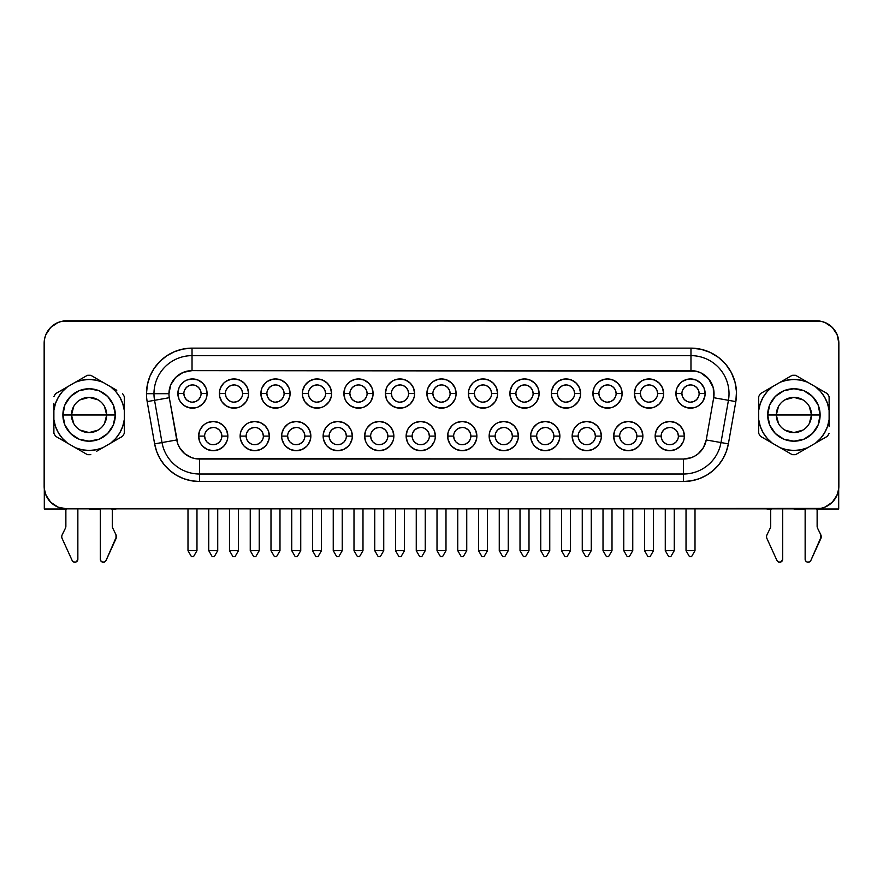 <?xml version="1.0" encoding="UTF-8"?>
<svg xmlns="http://www.w3.org/2000/svg" width="883" height="883" viewBox="0 0 883 883"><rect width="100%" height="100%" fill="white"/><g stroke="black" fill="none" stroke-linecap="round" stroke-linejoin="round"><path stroke-width="1.32" d="M104.47 406.39L106.7 414.977L71.49 414.977L73.73 406.39M80.033 399.878L89.095 397.372L98.168 399.878M73.73 423.564L71.49 414.977A17.605 17.605 0 0 1 89.095 397.372A17.605 17.605 0 0 1 106.7 414.977A17.605 17.605 0 0 0 89.095 397.372A17.605 17.605 0 0 0 71.49 414.977L62.881 414.977A26.225 26.225 0 0 1 89.095 388.752A26.225 26.225 0 0 1 115.32 414.977L106.7 414.977L115.32 414.977L113.322 425.01L107.638 433.52L99.128 439.193L89.095 441.191L79.062 439.193L70.563 433.52L64.878 425.01L62.881 414.977L64.878 404.944L70.563 396.434L79.062 390.75L89.095 388.752L99.128 390.75L107.638 396.434L113.322 404.944L115.32 414.977A26.225 26.225 0 0 1 89.095 441.191A26.225 26.225 0 0 1 62.881 414.977L71.49 414.977A17.605 17.605 0 0 0 89.095 432.582A17.605 17.605 0 0 0 106.7 414.977A17.605 17.605 0 0 1 89.095 432.582A17.605 17.605 0 0 1 71.49 414.977L106.7 414.977L104.47 423.564M778.53 423.564L776.3 414.977L811.51 414.977L809.27 423.564M802.967 430.065L793.905 432.582L784.832 430.065M809.27 406.39L811.51 414.977A17.605 17.605 0 0 1 793.905 432.582A17.605 17.605 0 0 1 776.3 414.977A17.605 17.605 0 0 0 793.905 432.582A17.605 17.605 0 0 0 811.51 414.977L820.119 414.977A26.225 26.225 0 0 1 793.905 441.191A26.225 26.225 0 0 1 767.68 414.977L776.3 414.977L767.68 414.977L769.678 404.944L775.362 396.434L783.872 390.75L793.905 388.752L803.938 390.75L812.437 396.434L818.122 404.944L820.119 414.977L818.122 425.01L812.437 433.52L803.938 439.193L793.905 441.191L783.872 439.193L775.362 433.52L769.678 425.01L767.68 414.977A26.225 26.225 0 0 1 793.905 388.752A26.225 26.225 0 0 1 820.119 414.977L811.51 414.977A17.605 17.605 0 0 0 793.905 397.372A17.605 17.605 0 0 0 776.3 414.977A17.605 17.605 0 0 1 793.905 397.372A17.605 17.605 0 0 1 811.51 414.977L776.3 414.977L778.53 406.39M62.163 538.575A4.492 4.492 0 0 1 62.218 534.734L65.419 528.2A4.492 4.492 0 0 0 65.872 526.224A4.492 4.492 0 0 1 65.419 528.2L62.218 534.734A4.492 4.492 0 0 0 62.163 538.575L72.141 560.462L62.163 538.575M766.963 538.575A4.492 4.492 0 0 1 767.018 534.734L770.219 528.2A4.492 4.492 0 0 0 770.682 526.224A4.492 4.492 0 0 1 770.219 528.2L767.018 534.734A4.492 4.492 0 0 0 766.963 538.575L776.941 560.462L766.963 538.575M598.895 393.553L592.901 393.553A14.614 14.614 0 0 1 607.515 378.939A14.614 14.614 0 0 1 622.118 393.553L621.014 387.957L617.846 383.222L613.1 380.054L607.515 378.939L604.667 379.215L599.391 381.401L595.363 385.43L594.016 387.957L592.901 393.553L594.016 399.138L595.363 401.666L599.391 405.694L604.667 407.88L610.363 407.88L613.1 407.041L617.846 403.873L621.014 399.138L621.842 396.401L622.118 393.553L616.124 393.553A8.62 8.62 0 0 0 607.515 384.933A8.62 8.62 0 0 0 598.895 393.553A8.62 8.62 0 0 0 607.515 402.162A8.62 8.62 0 0 0 616.124 393.553L622.118 393.553A14.614 14.614 0 0 1 607.515 408.156A14.614 14.614 0 0 1 592.901 393.553L598.895 393.553A8.62 8.62 0 0 1 607.515 384.933A8.62 8.62 0 0 1 616.124 393.553A8.62 8.62 0 0 1 607.515 402.162A8.62 8.62 0 0 1 598.895 393.553L599.557 396.842L601.422 399.635L604.215 401.511M578.144 436.103L572.151 436.103A14.614 14.614 0 0 1 586.765 421.489A14.614 14.614 0 0 1 601.367 436.103L600.252 430.507L597.096 425.772L592.35 422.604L586.765 421.489L581.169 422.604L578.641 423.95L574.612 427.979L573.266 430.507L572.151 436.103L573.266 441.688L574.612 444.215L576.433 446.434L581.169 449.602L586.765 450.705L592.35 449.602L597.096 446.434L598.906 444.215L601.091 438.95L601.367 436.103L595.374 436.103A8.62 8.62 0 0 0 586.765 427.482A8.62 8.62 0 0 0 578.144 436.103A8.62 8.62 0 0 0 586.765 444.712A8.62 8.62 0 0 0 595.374 436.103L601.367 436.103A14.614 14.614 0 0 1 586.765 450.705A14.614 14.614 0 0 1 572.151 436.103L578.144 436.103A8.62 8.62 0 0 1 586.765 427.482A8.62 8.62 0 0 1 595.374 436.103A8.62 8.62 0 0 1 586.765 444.712A8.62 8.62 0 0 1 578.144 436.103L578.807 439.392L580.672 442.195L583.464 444.061M640.396 393.553L634.402 393.553A14.614 14.614 0 0 1 649.016 378.939A14.614 14.614 0 0 1 663.619 393.553L662.515 387.957L659.347 383.222L654.601 380.054L649.016 378.939L643.42 380.054L640.903 381.401L636.864 385.43L635.517 387.957L634.402 393.553L635.517 399.138L636.864 401.666L640.903 405.694L646.168 407.88L651.864 407.88L654.601 407.041L659.347 403.873L662.515 399.138L663.343 396.401L663.619 393.553L657.625 393.553A8.62 8.62 0 0 0 649.016 384.933A8.62 8.62 0 0 0 640.396 393.553A8.62 8.62 0 0 0 649.016 402.162A8.62 8.62 0 0 0 657.625 393.553L663.619 393.553A14.614 14.614 0 0 1 649.016 408.156A14.614 14.614 0 0 1 634.402 393.553L640.396 393.553A8.62 8.62 0 0 1 649.016 384.933A8.62 8.62 0 0 1 657.625 393.553A8.62 8.62 0 0 1 649.016 402.162A8.62 8.62 0 0 1 640.396 393.553L641.058 396.842L642.923 399.635L645.716 401.511M619.645 436.103L613.652 436.103A14.614 14.614 0 0 1 628.266 421.489A14.614 14.614 0 0 1 642.868 436.103L641.764 430.507L638.597 425.772L633.851 422.604L628.266 421.489L622.67 422.604L620.153 423.95L616.113 427.979L614.767 430.507L613.652 436.103L614.767 441.688L616.113 444.215L617.934 446.434L622.67 449.602L628.266 450.705L633.851 449.602L638.597 446.434L641.764 441.688L642.592 438.95L642.868 436.103L636.875 436.103A8.62 8.62 0 0 0 628.266 427.482A8.62 8.62 0 0 0 619.645 436.103A8.62 8.62 0 0 0 628.266 444.712A8.62 8.62 0 0 0 636.875 436.103L642.868 436.103A14.614 14.614 0 0 1 628.266 450.705A14.614 14.614 0 0 1 613.652 436.103L619.645 436.103A8.62 8.62 0 0 1 628.266 427.482A8.62 8.62 0 0 1 636.875 436.103A8.62 8.62 0 0 1 628.266 444.712A8.62 8.62 0 0 1 619.645 436.103L620.308 439.392L622.173 442.195L624.965 444.061M681.908 393.553L675.914 393.553A14.614 14.614 0 0 1 690.517 378.939A14.614 14.614 0 0 1 705.131 393.553L704.016 387.957L700.848 383.222L696.113 380.054L690.517 378.939L687.669 379.215L682.404 381.401L680.186 383.222L677.018 387.957L676.19 390.694L676.19 396.401L678.376 401.666L682.404 405.694L687.669 407.88L693.365 407.88L696.113 407.041L698.63 405.694L702.669 401.666L704.844 396.401L705.131 393.553L699.137 393.553A8.62 8.62 0 0 0 690.517 384.933A8.62 8.62 0 0 0 681.908 393.553A8.62 8.62 0 0 0 690.517 402.162A8.62 8.62 0 0 0 699.137 393.553L705.131 393.553A14.614 14.614 0 0 1 690.517 408.156A14.614 14.614 0 0 1 675.914 393.553L681.908 393.553A8.62 8.62 0 0 1 690.517 384.933A8.62 8.62 0 0 1 699.137 393.553A8.62 8.62 0 0 1 690.517 402.162A8.62 8.62 0 0 1 681.908 393.553L682.559 396.842L684.424 399.635L687.217 401.511M661.146 436.103L655.153 436.103A14.614 14.614 0 0 1 669.767 421.489A14.614 14.614 0 0 1 684.38 436.103L683.265 430.507L680.098 425.772L675.352 422.604L669.767 421.489L664.182 422.604L661.654 423.95L659.435 425.772L656.268 430.507L655.153 436.103L656.268 441.688L657.625 444.215L659.435 446.434L664.182 449.602L669.767 450.705L675.352 449.602L680.098 446.434L683.265 441.688L684.093 438.95L684.38 436.103L678.387 436.103A8.62 8.62 0 0 0 669.767 427.482A8.62 8.62 0 0 0 661.146 436.103A8.62 8.62 0 0 0 669.767 444.712A8.62 8.62 0 0 0 678.387 436.103L684.38 436.103A14.614 14.614 0 0 1 669.767 450.705A14.614 14.614 0 0 1 655.153 436.103L661.146 436.103A8.62 8.62 0 0 1 669.767 427.482A8.62 8.62 0 0 1 678.387 436.103A8.62 8.62 0 0 1 669.767 444.712A8.62 8.62 0 0 1 661.146 436.103L661.808 439.392L663.674 442.195L666.466 444.061M225.375 393.553L219.381 393.553A14.614 14.614 0 0 1 233.984 378.939A14.614 14.614 0 0 1 248.598 393.553L247.483 387.957L244.315 383.222L239.58 380.054L233.984 378.939L231.136 379.215L225.871 381.401L223.653 383.222L220.485 387.957L219.657 390.694L219.657 396.401L221.843 401.666L225.871 405.694L231.136 407.88L236.832 407.88L239.58 407.041L242.097 405.694L246.136 401.666L248.311 396.401L248.598 393.553L242.604 393.553A8.62 8.62 0 0 0 233.984 384.933A8.62 8.62 0 0 0 225.375 393.553A8.62 8.62 0 0 0 233.984 402.162A8.62 8.62 0 0 0 242.604 393.553L248.598 393.553A14.614 14.614 0 0 1 233.984 408.156A14.614 14.614 0 0 1 219.381 393.553L225.375 393.553A8.62 8.62 0 0 1 233.984 384.933A8.62 8.62 0 0 1 242.604 393.553A8.62 8.62 0 0 1 233.984 402.162A8.62 8.62 0 0 1 225.375 393.553L226.026 396.842L227.891 399.635L230.684 401.511M246.125 436.103L240.132 436.103A14.614 14.614 0 0 1 254.734 421.489A14.614 14.614 0 0 1 269.348 436.103L268.233 430.507L265.066 425.772L260.33 422.604L254.734 421.489L249.149 422.604L246.622 423.95L244.403 425.772L241.236 430.507L240.408 433.255L240.408 438.95L242.593 444.215L244.403 446.434L249.149 449.602L254.734 450.705L260.33 449.602L265.066 446.434L266.887 444.215L269.061 438.95L269.348 436.103L263.355 436.103A8.62 8.62 0 0 0 254.734 427.482A8.62 8.62 0 0 0 246.125 436.103A8.62 8.62 0 0 0 254.734 444.712A8.62 8.62 0 0 0 263.355 436.103L269.348 436.103A14.614 14.614 0 0 1 254.734 450.705A14.614 14.614 0 0 1 240.132 436.103L246.125 436.103A8.62 8.62 0 0 1 254.734 427.482A8.62 8.62 0 0 1 263.355 436.103A8.62 8.62 0 0 1 254.734 444.712A8.62 8.62 0 0 1 246.125 436.103L246.776 439.392L248.642 442.195L251.434 444.061M183.863 393.553L177.869 393.553A14.614 14.614 0 0 1 192.483 378.939A14.614 14.614 0 0 1 207.086 393.553L205.982 387.957L202.814 383.222L198.068 380.054L192.483 378.939L186.887 380.054L184.37 381.401L180.331 385.43L178.984 387.957L177.869 393.553L178.984 399.138L180.331 401.666L184.37 405.694L189.635 407.88L195.331 407.88L198.068 407.041L202.814 403.873L205.982 399.138L206.81 396.401L207.086 393.553L201.092 393.553A8.62 8.62 0 0 0 192.483 384.933A8.62 8.62 0 0 0 183.863 393.553A8.62 8.62 0 0 0 192.483 402.162A8.62 8.62 0 0 0 201.092 393.553L207.086 393.553A14.614 14.614 0 0 1 192.483 408.156A14.614 14.614 0 0 1 177.869 393.553L183.863 393.553A8.62 8.62 0 0 1 192.483 384.933A8.62 8.62 0 0 1 201.092 393.553A8.62 8.62 0 0 1 192.483 402.162A8.62 8.62 0 0 1 183.863 393.553L184.525 396.842L186.39 399.635L189.183 401.511M204.613 436.103L198.62 436.103A14.614 14.614 0 0 1 213.233 421.489A14.614 14.614 0 0 1 227.847 436.103L226.732 430.507L223.565 425.772L218.818 422.604L213.233 421.489L207.648 422.604L205.121 423.95L202.902 425.772L199.735 430.507L198.62 436.103L199.735 441.688L201.092 444.215L202.902 446.434L207.648 449.602L213.233 450.705L218.818 449.602L223.565 446.434L226.732 441.688L227.56 438.95L227.847 436.103L221.854 436.103A8.62 8.62 0 0 0 213.233 427.482A8.62 8.62 0 0 0 204.613 436.103A8.62 8.62 0 0 0 213.233 444.712A8.62 8.62 0 0 0 221.854 436.103L227.847 436.103A14.614 14.614 0 0 1 213.233 450.705A14.614 14.614 0 0 1 198.62 436.103L204.613 436.103A8.62 8.62 0 0 1 213.233 427.482A8.62 8.62 0 0 1 221.854 436.103A8.62 8.62 0 0 1 213.233 444.712A8.62 8.62 0 0 1 204.613 436.103L205.275 439.392L207.141 442.195L209.933 444.061M308.377 393.553L302.383 393.553A14.614 14.614 0 0 1 316.986 378.939A14.614 14.614 0 0 1 331.6 393.553L330.485 387.957L327.317 383.222L322.582 380.054L316.986 378.939L314.138 379.215L308.873 381.401L304.845 385.43L302.659 390.694L302.383 393.553L302.659 396.401L304.845 401.666L308.873 405.694L314.138 407.88L319.845 407.88L322.582 407.041L325.11 405.694L329.138 401.666L331.324 396.401L331.6 393.553L325.606 393.553A8.62 8.62 0 0 0 316.986 384.933A8.62 8.62 0 0 0 308.377 393.553A8.62 8.62 0 0 0 316.986 402.162A8.62 8.62 0 0 0 325.606 393.553L331.6 393.553A14.614 14.614 0 0 1 316.986 408.156A14.614 14.614 0 0 1 302.383 393.553L308.377 393.553A8.62 8.62 0 0 1 316.986 384.933A8.62 8.62 0 0 1 325.606 393.553A8.62 8.62 0 0 1 316.986 402.162A8.62 8.62 0 0 1 308.377 393.553L309.028 396.842L310.904 399.635L313.697 401.511M329.127 436.103L323.134 436.103A14.614 14.614 0 0 1 337.748 421.489A14.614 14.614 0 0 1 352.35 436.103L351.235 430.507L348.068 425.772L343.332 422.604L337.748 421.489L332.151 422.604L329.624 423.95L325.595 427.979L323.41 433.255L323.134 436.103L323.41 438.95L325.595 444.215L327.416 446.434L332.151 449.602L337.748 450.705L343.332 449.602L348.068 446.434L349.889 444.215L352.074 438.95L352.35 436.103L346.357 436.103A8.62 8.62 0 0 0 337.748 427.482A8.62 8.62 0 0 0 329.127 436.103A8.62 8.62 0 0 0 337.748 444.712A8.62 8.62 0 0 0 346.357 436.103L352.35 436.103A14.614 14.614 0 0 1 337.748 450.705A14.614 14.614 0 0 1 323.134 436.103L329.127 436.103A8.62 8.62 0 0 1 337.748 427.482A8.62 8.62 0 0 1 346.357 436.103A8.62 8.62 0 0 1 337.748 444.712A8.62 8.62 0 0 1 329.127 436.103L329.778 439.392L331.655 442.195L334.447 444.061M287.626 436.103L281.633 436.103A14.614 14.614 0 0 1 296.235 421.489A14.614 14.614 0 0 1 310.849 436.103L309.734 430.507L306.567 425.772L301.831 422.604L296.235 421.489L290.65 422.604L288.123 423.95L284.094 427.979L281.909 433.255L281.633 436.103L281.909 438.95L284.094 444.215L285.904 446.434L290.65 449.602L296.235 450.705L301.831 449.602L306.567 446.434L308.388 444.215L310.562 438.95L310.849 436.103L304.856 436.103A8.62 8.62 0 0 0 296.235 427.482A8.62 8.62 0 0 0 287.626 436.103A8.62 8.62 0 0 0 296.235 444.712A8.62 8.62 0 0 0 304.856 436.103L310.849 436.103A14.614 14.614 0 0 1 296.235 450.705A14.614 14.614 0 0 1 281.633 436.103L287.626 436.103A8.62 8.62 0 0 1 296.235 427.482A8.62 8.62 0 0 1 304.856 436.103A8.62 8.62 0 0 1 296.235 444.712A8.62 8.62 0 0 1 287.626 436.103L288.277 439.392L290.143 442.195L292.946 444.061M266.876 393.553L260.882 393.553A14.614 14.614 0 0 1 275.485 378.939A14.614 14.614 0 0 1 290.099 393.553L288.984 387.957L285.816 383.222L281.081 380.054L275.485 378.939L272.637 379.215L267.372 381.401L265.154 383.222L261.986 387.957L261.158 390.694L261.158 396.401L263.344 401.666L267.372 405.694L272.637 407.88L278.333 407.88L281.081 407.041L283.609 405.694L287.637 401.666L289.812 396.401L290.099 393.553L284.105 393.553A8.62 8.62 0 0 0 275.485 384.933A8.62 8.62 0 0 0 266.876 393.553A8.62 8.62 0 0 0 275.485 402.162A8.62 8.62 0 0 0 284.105 393.553L290.099 393.553A14.614 14.614 0 0 1 275.485 408.156A14.614 14.614 0 0 1 260.882 393.553L266.876 393.553A8.62 8.62 0 0 1 275.485 384.933A8.62 8.62 0 0 1 284.105 393.553A8.62 8.62 0 0 1 275.485 402.162A8.62 8.62 0 0 1 266.876 393.553L267.527 396.842L269.392 399.635L272.196 401.511M557.394 393.553L551.4 393.553A14.614 14.614 0 0 1 566.014 378.939A14.614 14.614 0 0 1 580.617 393.553L579.502 387.957L576.334 383.222L571.599 380.054L566.014 378.939L563.155 379.215L557.89 381.401L553.862 385.43L551.676 390.694L551.4 393.553L551.676 396.401L553.862 401.666L557.89 405.694L563.155 407.88L568.862 407.88L571.599 407.041L574.127 405.694L578.155 401.666L580.341 396.401L580.617 393.553L574.623 393.553A8.62 8.62 0 0 0 566.014 384.933A8.62 8.62 0 0 0 557.394 393.553A8.62 8.62 0 0 0 566.014 402.162A8.62 8.62 0 0 0 574.623 393.553L580.617 393.553A14.614 14.614 0 0 1 566.014 408.156A14.614 14.614 0 0 1 551.4 393.553L557.394 393.553A8.62 8.62 0 0 1 566.014 384.933A8.62 8.62 0 0 1 574.623 393.553A8.62 8.62 0 0 1 566.014 402.162A8.62 8.62 0 0 1 557.394 393.553L558.045 396.842L559.921 399.635L562.714 401.511M536.643 436.103L530.65 436.103A14.614 14.614 0 0 1 545.253 421.489A14.614 14.614 0 0 1 559.866 436.103L558.751 430.507L555.584 425.772L550.849 422.604L545.253 421.489L539.668 422.604L537.14 423.95L533.111 427.979L530.926 433.255L530.65 436.103L530.926 438.95L533.111 444.215L534.932 446.434L539.668 449.602L545.253 450.705L550.849 449.602L555.584 446.434L557.405 444.215L559.59 438.95L559.866 436.103L553.873 436.103A8.62 8.62 0 0 0 545.253 427.482A8.62 8.62 0 0 0 536.643 436.103A8.62 8.62 0 0 0 545.253 444.712A8.62 8.62 0 0 0 553.873 436.103L559.866 436.103A14.614 14.614 0 0 1 545.253 450.705A14.614 14.614 0 0 1 530.65 436.103L536.643 436.103A8.62 8.62 0 0 1 545.253 427.482A8.62 8.62 0 0 1 553.873 436.103A8.62 8.62 0 0 1 545.253 444.712A8.62 8.62 0 0 1 536.643 436.103L537.294 439.392L539.171 442.195L541.963 444.061M370.628 436.103L364.635 436.103A14.614 14.614 0 0 1 379.249 421.489A14.614 14.614 0 0 1 393.851 436.103L392.747 430.507L389.58 425.772L384.833 422.604L379.249 421.489L373.652 422.604L371.125 423.95L367.096 427.979L365.75 430.507L364.635 436.103L365.75 441.688L367.096 444.215L368.917 446.434L373.652 449.602L379.249 450.705L384.833 449.602L389.58 446.434L392.747 441.688L393.575 438.95L393.851 436.103L387.858 436.103A8.62 8.62 0 0 0 379.249 427.482A8.62 8.62 0 0 0 370.628 436.103A8.62 8.62 0 0 0 379.249 444.712A8.62 8.62 0 0 0 387.858 436.103L393.851 436.103A14.614 14.614 0 0 1 379.249 450.705A14.614 14.614 0 0 1 364.635 436.103L370.628 436.103A8.62 8.62 0 0 1 379.249 427.482A8.62 8.62 0 0 1 387.858 436.103A8.62 8.62 0 0 1 379.249 444.712A8.62 8.62 0 0 1 370.628 436.103L371.29 439.392L373.156 442.195L375.948 444.061M412.129 436.103L406.136 436.103A14.614 14.614 0 0 1 420.75 421.489A14.614 14.614 0 0 1 435.352 436.103L434.248 430.507L431.081 425.772L426.334 422.604L420.75 421.489L415.153 422.604L412.637 423.95L408.597 427.979L407.251 430.507L406.136 436.103L407.251 441.688L408.597 444.215L410.418 446.434L415.153 449.602L420.75 450.705L426.334 449.602L431.081 446.434L434.248 441.688L435.076 438.95L435.352 436.103L429.359 436.103A8.62 8.62 0 0 0 420.75 427.482A8.62 8.62 0 0 0 412.129 436.103A8.62 8.62 0 0 0 420.75 444.712A8.62 8.62 0 0 0 429.359 436.103L435.352 436.103A14.614 14.614 0 0 1 420.75 450.705A14.614 14.614 0 0 1 406.136 436.103L412.129 436.103A8.62 8.62 0 0 1 420.75 427.482A8.62 8.62 0 0 1 429.359 436.103A8.62 8.62 0 0 1 420.75 444.712A8.62 8.62 0 0 1 412.129 436.103L412.791 439.392L414.657 442.195L417.449 444.061M453.641 436.103L447.648 436.103A14.614 14.614 0 0 1 462.25 421.489A14.614 14.614 0 0 1 476.864 436.103L475.749 430.507L472.582 425.772L467.847 422.604L462.25 421.489L456.666 422.604L454.138 423.95L451.919 425.772L448.752 430.507L447.924 433.255L447.924 438.95L450.109 444.215L451.919 446.434L456.666 449.602L462.25 450.705L467.847 449.602L472.582 446.434L474.403 444.215L476.577 438.95L476.864 436.103L470.871 436.103A8.62 8.62 0 0 0 462.25 427.482A8.62 8.62 0 0 0 453.641 436.103A8.62 8.62 0 0 0 462.25 444.712A8.62 8.62 0 0 0 470.871 436.103L476.864 436.103A14.614 14.614 0 0 1 462.25 450.705A14.614 14.614 0 0 1 447.648 436.103L453.641 436.103A8.62 8.62 0 0 1 462.25 427.482A8.62 8.62 0 0 1 470.871 436.103A8.62 8.62 0 0 1 462.25 444.712A8.62 8.62 0 0 1 453.641 436.103L454.292 439.392L456.158 442.195L458.95 444.061M495.142 436.103L489.149 436.103A14.614 14.614 0 0 1 503.751 421.489A14.614 14.614 0 0 1 518.365 436.103L517.25 430.507L514.083 425.772L509.348 422.604L503.751 421.489L498.167 422.604L495.639 423.95L493.42 425.772L490.253 430.507L489.425 433.255L489.425 438.95L491.61 444.215L493.42 446.434L498.167 449.602L503.751 450.705L509.348 449.602L514.083 446.434L515.904 444.215L518.078 438.95L518.365 436.103L512.372 436.103A8.62 8.62 0 0 0 503.751 427.482A8.62 8.62 0 0 0 495.142 436.103A8.62 8.62 0 0 0 503.751 444.712A8.62 8.62 0 0 0 512.372 436.103L518.365 436.103A14.614 14.614 0 0 1 503.751 450.705A14.614 14.614 0 0 1 489.149 436.103L495.142 436.103A8.62 8.62 0 0 1 503.751 427.482A8.62 8.62 0 0 1 512.372 436.103A8.62 8.62 0 0 1 503.751 444.712A8.62 8.62 0 0 1 495.142 436.103L495.793 439.392L497.659 442.195L500.462 444.061M515.893 393.553L509.899 393.553A14.614 14.614 0 0 1 524.502 378.939A14.614 14.614 0 0 1 539.116 393.553L538.001 387.957L534.833 383.222L530.098 380.054L524.502 378.939L521.654 379.215L516.389 381.401L512.361 385.43L510.175 390.694L509.899 393.553L510.175 396.401L512.361 401.666L516.389 405.694L521.654 407.88L527.361 407.88L530.098 407.041L532.626 405.694L536.654 401.666L538.829 396.401L539.116 393.553L533.122 393.553A8.62 8.62 0 0 0 524.502 384.933A8.62 8.62 0 0 0 515.893 393.553A8.62 8.62 0 0 0 524.502 402.162A8.62 8.62 0 0 0 533.122 393.553L539.116 393.553A14.614 14.614 0 0 1 524.502 408.156A14.614 14.614 0 0 1 509.899 393.553L515.893 393.553A8.62 8.62 0 0 1 524.502 384.933A8.62 8.62 0 0 1 533.122 393.553A8.62 8.62 0 0 1 524.502 402.162A8.62 8.62 0 0 1 515.893 393.553L516.544 396.842L518.409 399.635L521.213 401.511M474.392 393.553L468.398 393.553A14.614 14.614 0 0 1 483.001 378.939A14.614 14.614 0 0 1 497.615 393.553L496.5 387.957L493.332 383.222L488.597 380.054L483.001 378.939L480.153 379.215L474.888 381.401L472.67 383.222L469.502 387.957L468.674 390.694L468.674 396.401L470.86 401.666L474.888 405.694L480.153 407.88L485.849 407.88L488.597 407.041L491.114 405.694L495.153 401.666L497.328 396.401L497.615 393.553L491.621 393.553A8.62 8.62 0 0 0 483.001 384.933A8.62 8.62 0 0 0 474.392 393.553A8.62 8.62 0 0 0 483.001 402.162A8.62 8.62 0 0 0 491.621 393.553L497.615 393.553A14.614 14.614 0 0 1 483.001 408.156A14.614 14.614 0 0 1 468.398 393.553L474.392 393.553A8.62 8.62 0 0 1 483.001 384.933A8.62 8.62 0 0 1 491.621 393.553A8.62 8.62 0 0 1 483.001 402.162A8.62 8.62 0 0 1 474.392 393.553L475.043 396.842L476.908 399.635L479.701 401.511M432.88 393.553L426.886 393.553A14.614 14.614 0 0 1 441.5 378.939A14.614 14.614 0 0 1 456.114 393.553L454.999 387.957L451.831 383.222L447.085 380.054L441.5 378.939L438.652 379.215L433.387 381.401L431.169 383.222L428.001 387.957L426.886 393.553L428.001 399.138L429.359 401.666L433.387 405.694L438.652 407.88L444.348 407.88L447.085 407.041L451.831 403.873L454.999 399.138L455.827 396.401L456.114 393.553L450.12 393.553A8.62 8.62 0 0 0 441.5 384.933A8.62 8.62 0 0 0 432.88 393.553A8.62 8.62 0 0 0 441.5 402.162A8.62 8.62 0 0 0 450.12 393.553L456.114 393.553A14.614 14.614 0 0 1 441.5 408.156A14.614 14.614 0 0 1 426.886 393.553L432.88 393.553A8.62 8.62 0 0 1 441.5 384.933A8.62 8.62 0 0 1 450.12 393.553A8.62 8.62 0 0 1 441.5 402.162A8.62 8.62 0 0 1 432.88 393.553L433.542 396.842L435.407 399.635L438.2 401.511M391.379 393.553L385.385 393.553A14.614 14.614 0 0 1 399.999 378.939A14.614 14.614 0 0 1 414.602 393.553L413.498 387.957L410.33 383.222L405.584 380.054L399.999 378.939L394.403 380.054L391.886 381.401L387.847 385.43L386.5 387.957L385.385 393.553L386.5 399.138L387.847 401.666L391.886 405.694L397.151 407.88L402.847 407.88L405.584 407.041L410.33 403.873L413.498 399.138L414.326 396.401L414.602 393.553L408.608 393.553A8.62 8.62 0 0 0 399.999 384.933A8.62 8.62 0 0 0 391.379 393.553A8.62 8.62 0 0 0 399.999 402.162A8.62 8.62 0 0 0 408.608 393.553L414.602 393.553A14.614 14.614 0 0 1 399.999 408.156A14.614 14.614 0 0 1 385.385 393.553L391.379 393.553A8.62 8.62 0 0 1 399.999 384.933A8.62 8.62 0 0 1 408.608 393.553A8.62 8.62 0 0 1 399.999 402.162A8.62 8.62 0 0 1 391.379 393.553L392.041 396.842L393.906 399.635L396.699 401.511M349.878 393.553L343.884 393.553A14.614 14.614 0 0 1 358.498 378.939A14.614 14.614 0 0 1 373.101 393.553L371.986 387.957L368.829 383.222L364.083 380.054L358.498 378.939L355.639 379.215L350.374 381.401L346.346 385.43L344.999 387.957L343.884 393.553L344.999 399.138L346.346 401.666L350.374 405.694L355.639 407.88L361.346 407.88L364.083 407.041L368.829 403.873L370.639 401.666L372.825 396.401L373.101 393.553L367.107 393.553A8.62 8.62 0 0 0 358.498 384.933A8.62 8.62 0 0 0 349.878 393.553A8.62 8.62 0 0 0 358.498 402.162A8.62 8.62 0 0 0 367.107 393.553L373.101 393.553A14.614 14.614 0 0 1 358.498 408.156A14.614 14.614 0 0 1 343.884 393.553L349.878 393.553A8.62 8.62 0 0 1 358.498 384.933A8.62 8.62 0 0 1 367.107 393.553A8.62 8.62 0 0 1 358.498 402.162A8.62 8.62 0 0 1 349.878 393.553L350.54 396.842L352.405 399.635L355.198 401.511M192.03 348.145L192.03 355.639L690.97 355.639A38.057 38.057 0 0 1 728.442 400.308L720.992 442.56A38.057 38.057 0 0 1 683.519 474.005L199.481 474.005A38.057 38.057 0 0 1 162.008 442.56L154.558 400.308L169.304 397.703A23.068 23.068 0 0 1 168.962 393.697L146.479 393.697A45.552 45.552 0 0 1 192.03 348.145L183.145 349.028L174.602 351.622L166.732 355.827L159.823 361.489L154.161 368.388L149.955 376.268L147.362 384.811L146.479 393.697A45.552 45.552 0 0 0 147.174 401.61L154.624 443.862L156.677 451.533L160.033 458.73L164.591 465.231L170.209 470.838L176.71 475.396L183.907 478.752L191.578 480.805L199.481 481.5L683.519 481.5L691.422 480.805L699.093 478.752L706.29 475.396L712.791 470.838L718.409 465.231L722.967 458.73L726.323 451.533L728.376 443.862L735.826 401.61L736.477 391.71L734.965 381.909L731.367 372.67L725.859 364.425L718.696 357.56L710.219 352.416L700.826 349.226L690.97 348.145L192.03 348.145L690.97 348.145A45.552 45.552 0 0 1 735.826 401.61L728.442 400.308A38.057 38.057 0 0 0 690.97 355.639L192.03 355.639L192.03 370.628L695.959 371.169L700.716 372.792L708.641 378.862L713.254 387.725L713.696 397.703L706.245 439.955L703.497 447.482L698.354 453.63L695.053 455.937L691.411 457.637L683.519 459.028L195.474 458.674L191.589 457.637L184.646 453.63L179.503 447.482L177.803 443.84L169.304 397.703A23.068 23.068 0 0 1 168.962 393.697L170.717 384.867L175.717 377.383L183.2 372.383L192.03 370.628L690.97 370.628L690.97 355.639L690.97 370.628A23.068 23.068 0 0 1 713.696 397.703L728.442 400.308L713.696 397.703L706.245 439.955L720.992 442.56L728.442 400.308L735.826 401.61L728.376 443.862L706.245 439.955A23.068 23.068 0 0 1 683.519 459.028L683.519 474.005A38.057 38.057 0 0 0 720.992 442.56L728.376 443.862A45.552 45.552 0 0 1 683.519 481.5L683.519 459.028L199.481 459.028A23.068 23.068 0 0 1 176.755 439.955L169.304 397.703L154.558 400.308A38.057 38.057 0 0 1 153.973 393.697A38.057 38.057 0 0 0 154.558 400.308L162.008 442.56L176.755 439.955L162.008 442.56A38.057 38.057 0 0 0 199.481 474.005L199.481 459.028L199.481 474.005L683.519 474.005L683.519 481.5L199.481 481.5L199.481 474.005L199.481 481.5A45.552 45.552 0 0 1 154.624 443.862L147.174 401.61A45.552 45.552 0 0 1 146.479 393.697L153.973 393.697A38.057 38.057 0 0 1 192.03 355.639A38.057 38.057 0 0 0 153.973 393.697L168.962 393.697A23.068 23.068 0 0 1 192.03 370.628L192.03 348.145M793.905 508.994L805.141 508.994L793.905 508.994M838.695 488.961L838.695 508.994L820.87 508.994L838.695 508.994L838.695 488.961L836.808 495.716L832.934 501.566L827.437 505.926L820.87 508.994L817.128 508.994M89.095 508.994L100.331 508.994L89.095 508.994M116.07 508.994L112.318 508.994M124.304 433.321A39.702 39.702 0 0 1 122.594 436.29A39.702 39.702 0 0 0 124.304 433.321L124.304 419.58A35.508 35.508 0 0 1 110.695 443.167L122.594 436.29L110.695 443.167L115.783 438.398L119.856 432.725L122.726 426.379L124.304 419.58L124.304 396.622A39.702 39.702 0 0 0 122.594 393.652A39.702 39.702 0 0 1 124.304 396.622L124.304 410.374L122.726 403.575L119.856 397.218L115.783 391.544L110.695 386.787A35.508 35.508 0 0 1 124.304 410.374L124.304 433.321M87.384 375.308A39.702 39.702 0 0 1 90.817 375.308A39.702 39.702 0 0 0 87.384 375.308L75.485 382.184A35.508 35.508 0 0 1 102.715 382.184L90.817 375.308L102.715 382.184L96.037 380.154L89.095 379.469L82.152 380.154L75.485 382.184L55.607 393.652A39.702 39.702 0 0 0 53.885 396.622A39.702 39.702 0 0 1 55.607 393.652L67.505 386.787L62.417 391.544L58.344 397.218L55.463 403.575L53.885 410.374A35.508 35.508 0 0 1 67.505 386.787L87.384 375.308M55.607 436.29A39.702 39.702 0 0 1 53.885 433.321A39.702 39.702 0 0 0 55.607 436.29L67.505 443.167A35.508 35.508 0 0 1 53.885 419.58L53.885 433.321L53.885 419.58L55.463 426.379L58.344 432.725L62.417 438.398L67.505 443.167L87.384 454.646A39.702 39.702 0 0 0 90.817 454.646A39.702 39.702 0 0 1 87.384 454.646L75.485 447.769L82.152 449.8L89.095 450.485L96.037 449.8L102.715 447.769A35.508 35.508 0 0 1 75.485 447.769L55.607 436.29M116.766 390.297L102.715 382.184L116.766 390.297M53.885 403.321L53.885 419.58L53.885 403.321M795.616 454.646A39.702 39.702 0 0 1 792.183 454.646A39.702 39.702 0 0 0 795.616 454.646L807.515 447.769A35.508 35.508 0 0 1 780.285 447.769L792.183 454.646L780.285 447.769L786.963 449.8L793.905 450.485L800.848 449.8L807.515 447.769L827.393 436.29A39.702 39.702 0 0 0 829.115 433.321A39.702 39.702 0 0 1 827.393 436.29L815.495 443.167L820.583 438.398L824.656 432.725L827.537 426.379L829.115 419.58A35.508 35.508 0 0 1 815.495 443.167L795.616 454.646M760.406 436.29A39.702 39.702 0 0 1 758.696 433.321A39.702 39.702 0 0 0 760.406 436.29L772.305 443.167A35.508 35.508 0 0 1 758.696 419.58L758.696 433.321L758.696 419.58L760.274 426.379L763.144 432.725L767.217 438.398L772.305 443.167L780.285 447.769L760.406 436.29M758.696 396.622A39.702 39.702 0 0 1 760.406 393.652A39.702 39.702 0 0 0 758.696 396.622L758.696 410.374A35.508 35.508 0 0 1 772.305 386.787L760.406 393.652L772.305 386.787L767.217 391.544L763.144 397.218L760.274 403.575L758.696 410.374L758.696 419.58L758.696 396.622M792.183 375.308A39.702 39.702 0 0 1 795.616 375.308A39.702 39.702 0 0 0 792.183 375.308L780.285 382.184A35.508 35.508 0 0 1 807.515 382.184L795.616 375.308L807.515 382.184L800.848 380.154L793.905 379.469L786.963 380.154L780.285 382.184L772.305 386.787L792.183 375.308M827.393 393.652A39.702 39.702 0 0 1 829.115 396.622A39.702 39.702 0 0 0 827.393 393.652L815.495 386.787A35.508 35.508 0 0 1 829.115 410.374L829.115 396.622L829.115 410.374L827.537 403.575L824.656 397.218L820.583 391.544L815.495 386.787L807.515 382.184L827.393 393.652M829.115 426.61L829.115 410.374L829.115 426.61M816.378 320.805L66.622 320.805L820.76 321.235L824.976 322.516L832.272 327.383L837.139 334.679L838.85 343.277L838.42 490.749L837.139 494.966L832.272 502.261L824.976 507.129L820.76 508.409L66.622 508.84L58.024 507.129L50.728 502.261L45.861 494.966L44.58 490.749L44.58 338.895L45.861 334.679L50.728 327.383L58.024 322.516L62.24 321.235L816.378 320.805A22.472 22.472 0 0 1 838.85 343.277L838.85 486.367A22.472 22.472 0 0 1 816.378 508.84L66.622 508.84A22.472 22.472 0 0 1 44.15 486.367L44.15 343.277A22.472 22.472 0 0 1 66.622 320.805L62.24 321.235A22.472 22.472 0 0 0 62.229 321.235M766.93 508.994L770.682 508.994M818.817 508.994L816.322 508.994M771.477 508.994L768.983 508.994M114.017 508.994L111.523 508.994M66.678 508.994L64.183 508.994M65.872 508.994L44.305 508.994L44.305 488.961L44.305 508.994L62.13 508.994L55.563 505.926L50.066 501.566L46.192 495.716L44.305 488.961A22.472 22.472 0 0 1 44.15 486.367L44.15 343.277M62.13 508.994L62.13 508.387M820.87 508.387L820.87 508.994M54.139 324.591L58.024 322.516A22.472 22.472 0 0 0 47.925 330.816M835.075 330.816A22.472 22.472 0 0 0 824.976 322.516L828.861 324.591M47.925 498.84A22.472 22.472 0 0 0 58.024 507.129M838.85 486.367L838.85 343.277M824.976 507.129A22.472 22.472 0 0 0 835.075 498.829M690.97 355.639L690.97 348.145L690.97 355.639M154.558 400.308L147.174 401.61L154.558 400.308M162.008 442.56L154.624 443.862L162.008 442.56M450.12 393.553L449.458 390.253L447.593 387.46L444.8 385.584M441.5 384.933L438.2 385.584L435.407 387.46L433.542 390.253M441.5 402.162L444.8 401.511L447.593 399.635L449.458 396.842M429.359 436.103L428.708 432.802L426.842 430.01L424.05 428.145M420.75 427.482L417.449 428.145L414.657 430.01L412.791 432.802M420.75 444.712L424.05 444.061L426.842 442.195L428.708 439.392M470.871 436.103L470.209 432.802L468.343 430.01L465.551 428.145M462.25 427.482L458.95 428.145L456.158 430.01L454.292 432.802M462.25 444.712L465.551 444.061L468.343 442.195L470.209 439.392M491.621 393.553L490.959 390.253L489.094 387.46L486.301 385.584M483.001 384.933L479.701 385.584L476.908 387.46L475.043 390.253M483.001 402.162L486.301 401.511L489.094 399.635L490.959 396.842M408.608 393.553L407.957 390.253L406.092 387.46L403.299 385.584M399.999 384.933L396.699 385.584L393.906 387.46L392.041 390.253M399.999 402.162L403.299 401.511L406.092 399.635L407.957 396.842M367.107 393.553L366.456 390.253L364.591 387.46L361.787 385.584M358.498 384.933L355.198 385.584L352.405 387.46L350.54 390.253M358.498 402.162L361.787 401.511L364.591 399.635L366.456 396.842M387.858 436.103L387.207 432.802L385.341 430.01L382.538 428.145M379.249 427.482L375.948 428.145L373.156 430.01L371.29 432.802M379.249 444.712L382.538 444.061L385.341 442.195L387.207 439.392M512.372 436.103L511.71 432.802L509.844 430.01L507.052 428.145M503.751 427.482L500.462 428.145L497.659 430.01L495.793 432.802M503.751 444.712L507.052 444.061L509.844 442.195L511.71 439.392M533.122 393.553L532.46 390.253L530.595 387.46L527.802 385.584M524.502 384.933L521.213 385.584L518.409 387.46L516.544 390.253M524.502 402.162L527.802 401.511L530.595 399.635L532.46 396.842M316.986 402.162L320.286 401.511L323.079 399.635L324.955 396.842M325.606 393.553L324.955 390.253L323.079 387.46L320.286 385.584M316.986 384.933L313.697 385.584L310.904 387.46L309.028 390.253M337.748 444.712L341.037 444.061L343.829 442.195L345.706 439.392M346.357 436.103L345.706 432.802L343.829 430.01L341.037 428.145M337.748 427.482L334.447 428.145L331.655 430.01L329.778 432.802M275.485 402.162L278.785 401.511L281.578 399.635L283.443 396.842M284.105 393.553L283.443 390.253L281.578 387.46L278.785 385.584M275.485 384.933L272.196 385.584L269.392 387.46L267.527 390.253M296.235 444.712L299.536 444.061L302.328 442.195L304.194 439.392M304.856 436.103L304.194 432.802L302.328 430.01L299.536 428.145M296.235 427.482L292.946 428.145L290.143 430.01L288.277 432.802M566.014 402.162L569.303 401.511L572.096 399.635L573.972 396.842M574.623 393.553L573.972 390.253L572.096 387.46L569.303 385.584M566.014 384.933L562.714 385.584L559.921 387.46L558.045 390.253M545.253 444.712L548.553 444.061L551.345 442.195L553.222 439.392M553.873 436.103L553.222 432.802L551.345 430.01L548.553 428.145M545.253 427.482L541.963 428.145L539.171 430.01L537.294 432.802M586.765 444.712L590.054 444.061L592.857 442.195L594.723 439.392M595.374 436.103L594.723 432.802L592.857 430.01L590.054 428.145M586.765 427.482L583.464 428.145L580.672 430.01L578.807 432.802M607.515 402.162L610.804 401.511L613.608 399.635L615.473 396.842M616.124 393.553L615.473 390.253L613.608 387.46L610.804 385.584M607.515 384.933L604.215 385.584L601.422 387.46L599.557 390.253M649.016 402.162L652.316 401.511L655.109 399.635L656.974 396.842M657.625 393.553L656.974 390.253L655.109 387.46L652.316 385.584M649.016 384.933L645.716 385.584L642.923 387.46L641.058 390.253M628.266 444.712L631.566 444.061L634.358 442.195L636.224 439.392M636.875 436.103L636.224 432.802L634.358 430.01L631.566 428.145M628.266 427.482L624.965 428.145L622.173 430.01L620.308 432.802M254.734 444.712L258.035 444.061L260.827 442.195L262.692 439.392M263.355 436.103L262.692 432.802L260.827 430.01L258.035 428.145M254.734 427.482L251.434 428.145L248.642 430.01L246.776 432.802M233.984 402.162L237.284 401.511L240.077 399.635L241.942 396.842M242.604 393.553L241.942 390.253L240.077 387.46L237.284 385.584M233.984 384.933L230.684 385.584L227.891 387.46L226.026 390.253M192.483 402.162L195.783 401.511L198.576 399.635L200.441 396.842M201.092 393.553L200.441 390.253L198.576 387.46L195.783 385.584M192.483 384.933L189.183 385.584L186.39 387.46L184.525 390.253M213.233 444.712L216.534 444.061L219.326 442.195L221.192 439.392M221.854 436.103L221.192 432.802L219.326 430.01L216.534 428.145M213.233 427.482L209.933 428.145L207.141 430.01L205.275 432.802M690.517 402.162L693.817 401.511L696.61 399.635L698.475 396.842M699.137 393.553L698.475 390.253L696.61 387.46L693.817 385.584M690.517 384.933L687.217 385.584L684.424 387.46L682.559 390.253M669.767 444.712L673.067 444.061L675.859 442.195L677.725 439.392M678.387 436.103L677.725 432.802L675.859 430.01L673.067 428.145M669.767 427.482L666.466 428.145L663.674 430.01L661.808 432.802M442.538 556.643L440.462 556.643L437.008 550.65L437.008 508.994L437.008 550.65L445.992 550.65L445.992 508.994L445.992 550.65L442.538 556.643L440.462 556.643L437.008 550.65L445.992 550.65L442.538 556.643M421.787 556.643L419.712 556.643L421.787 556.643L425.242 550.65L416.257 550.65L416.257 508.994L416.257 550.65L419.712 556.643L416.257 550.65L425.242 550.65L425.242 508.994L425.242 550.65L421.787 556.643M395.507 508.994L395.507 550.65L404.491 550.65L404.491 508.994L404.491 550.65L401.037 556.643L398.961 556.643L395.507 550.65L395.507 508.994M380.275 556.643L378.211 556.643L380.275 556.643L383.741 550.65L374.745 550.65L374.745 508.994L374.745 550.65L378.211 556.643L374.745 550.65L383.741 550.65L383.741 508.994L383.741 550.65L380.275 556.643M478.509 508.994L478.509 550.65L487.493 550.65L487.493 508.994L487.493 550.65L484.039 556.643L481.963 556.643L478.509 550.65L478.509 508.994M463.288 556.643L461.213 556.643L463.288 556.643L466.743 550.65L457.758 550.65L457.758 508.994L457.758 550.65L461.213 556.643L457.758 550.65L466.743 550.65L466.743 508.994L466.743 550.65L463.288 556.643M504.789 556.643L502.725 556.643L504.789 556.643L508.255 550.65L499.259 550.65L499.259 508.994L499.259 550.65L502.725 556.643L499.259 550.65L508.255 550.65L508.255 508.994L508.255 550.65L504.789 556.643M520.01 508.994L520.01 550.65L529.005 550.65L529.005 508.994L529.005 550.65L525.54 556.643L523.476 556.643L520.01 550.65L520.01 508.994M353.995 508.994L353.995 550.65L362.99 550.65L362.99 508.994L362.99 550.65L359.524 556.643L357.46 556.643L353.995 550.65L353.995 508.994M318.023 556.643L315.959 556.643L312.494 550.65L321.489 550.65L321.489 508.994L321.489 550.65L318.023 556.643L315.959 556.643L312.494 550.65L312.494 508.994L312.494 550.65L321.489 550.65L318.023 556.643M338.774 556.643L336.71 556.643L338.774 556.643L342.24 550.65L333.244 550.65L333.244 508.994L333.244 550.65L336.71 556.643L333.244 550.65L342.24 550.65L342.24 508.994L342.24 550.65L338.774 556.643M297.273 556.643L295.209 556.643L297.273 556.643L300.739 550.65L291.743 550.65L291.743 508.994L291.743 550.65L295.209 556.643L291.743 550.65L300.739 550.65L300.739 508.994L300.739 550.65L297.273 556.643M276.522 556.643L274.458 556.643L270.993 550.65L279.988 550.65L279.988 508.994L279.988 550.65L276.522 556.643L274.458 556.643L270.993 550.65L270.993 508.994L270.993 550.65L279.988 550.65L276.522 556.643M546.29 556.643L544.226 556.643L546.29 556.643L549.756 550.65L540.76 550.65L540.76 508.994L540.76 550.65L544.226 556.643L540.76 550.65L549.756 550.65L549.756 508.994L549.756 550.65L546.29 556.643M567.041 556.643L564.977 556.643L561.511 550.65L570.506 550.65L570.506 508.994L570.506 550.65L567.041 556.643L564.977 556.643L561.511 550.65L561.511 508.994L561.511 550.65L570.506 550.65L567.041 556.643M587.791 556.643L585.727 556.643L587.791 556.643L591.257 550.65L582.261 550.65L582.261 508.994L582.261 550.65L585.727 556.643L582.261 550.65L591.257 550.65L591.257 508.994L591.257 550.65L587.791 556.643M608.542 556.643L606.478 556.643L603.012 550.65L612.007 550.65L612.007 508.994L612.007 550.65L608.542 556.643L606.478 556.643L603.012 550.65L603.012 508.994L603.012 550.65L612.007 550.65L608.542 556.643M629.303 556.643L627.228 556.643L629.303 556.643L632.758 550.65L623.773 550.65L623.773 508.994L623.773 550.65L627.228 556.643L623.773 550.65L632.758 550.65L632.758 508.994L632.758 550.65L629.303 556.643M650.054 556.643L647.979 556.643L644.524 550.65L653.508 550.65L653.508 508.994L653.508 550.65L650.054 556.643L647.979 556.643L644.524 550.65L644.524 508.994L644.524 550.65L653.508 550.65L650.054 556.643M670.804 556.643L668.729 556.643L670.804 556.643L674.259 550.65L665.274 550.65L665.274 508.994L665.274 550.65L668.729 556.643L665.274 550.65L674.259 550.65L674.259 508.994L674.259 550.65L670.804 556.643M691.555 556.643L689.48 556.643L686.025 550.65L695.009 550.65L695.009 508.994L695.009 550.65L691.555 556.643L689.48 556.643L686.025 550.65L686.025 508.994L686.025 550.65L695.009 550.65L691.555 556.643M255.772 556.643L253.697 556.643L255.772 556.643L259.227 550.65L250.242 550.65L250.242 508.994L250.242 550.65L253.697 556.643L250.242 550.65L259.227 550.65L259.227 508.994L259.227 550.65L255.772 556.643M235.021 556.643L232.946 556.643L229.492 550.65L238.476 550.65L238.476 508.994L238.476 550.65L235.021 556.643L232.946 556.643L229.492 550.65L229.492 508.994L229.492 550.65L238.476 550.65L235.021 556.643M214.271 556.643L212.196 556.643L214.271 556.643L217.726 550.65L208.741 550.65L208.741 508.994L208.741 550.65L212.196 556.643L208.741 550.65L217.726 550.65L217.726 508.994L217.726 550.65L214.271 556.643M193.52 556.643L191.445 556.643L187.991 550.65L196.975 550.65L196.975 508.994L196.975 550.65L193.52 556.643L191.445 556.643L187.991 550.65L187.991 508.994L187.991 550.65L196.975 550.65L193.52 556.643M520.01 550.65L523.476 556.643L525.54 556.643L529.005 550.65L520.01 550.65M478.509 550.65L481.963 556.643L484.039 556.643L487.493 550.65L478.509 550.65M395.507 550.65L398.961 556.643L401.037 556.643L404.491 550.65L395.507 550.65M353.995 550.65L357.46 556.643L359.524 556.643L362.99 550.65L353.995 550.65M817.128 526.224L817.128 508.829L817.128 526.224A4.492 4.492 0 0 0 817.581 528.2L820.782 534.734A4.492 4.492 0 0 1 820.837 538.575L820.782 534.734L817.581 528.2A4.492 4.492 0 0 1 817.128 526.224M805.141 559.226L805.141 508.84L805.141 559.226L805.804 561.102L807.504 562.151L809.479 561.897L810.859 560.462A2.991 2.991 0 0 1 805.141 559.226L805.307 560.219M782.669 559.226L782.669 508.84L782.669 559.226A2.991 2.991 0 0 1 776.941 560.462L778.32 561.897L780.307 562.151L781.996 561.102L782.669 559.226L781.245 561.776M770.682 508.84L770.682 526.224L770.682 508.84M77.859 559.226L77.859 508.84L77.859 559.226A2.991 2.991 0 0 1 72.141 560.462L73.521 561.897L75.497 562.151L77.196 561.102L77.859 559.226L76.435 561.776M65.872 508.829L65.872 526.224L65.872 508.829M112.318 526.224L112.318 508.84L112.318 526.224A4.492 4.492 0 0 0 112.781 528.2L115.982 534.734A4.492 4.492 0 0 1 116.037 538.575L115.982 534.734L112.781 528.2A4.492 4.492 0 0 1 112.318 526.224A4.492 4.492 0 0 0 112.781 528.2M100.331 559.226L100.331 508.84L100.331 559.226L101.004 561.102L102.693 562.151L104.68 561.897L106.059 560.462A2.991 2.991 0 0 1 100.331 559.226L100.507 560.219M820.837 538.575L810.859 560.462L821.245 536.643M116.037 538.575L106.059 560.462L116.446 536.643M784.832 399.878L793.905 397.372L802.967 399.878M96.633 451.279L110.695 443.167L96.633 451.279M98.168 430.065L89.095 432.582L80.033 430.065"/></g></svg>
